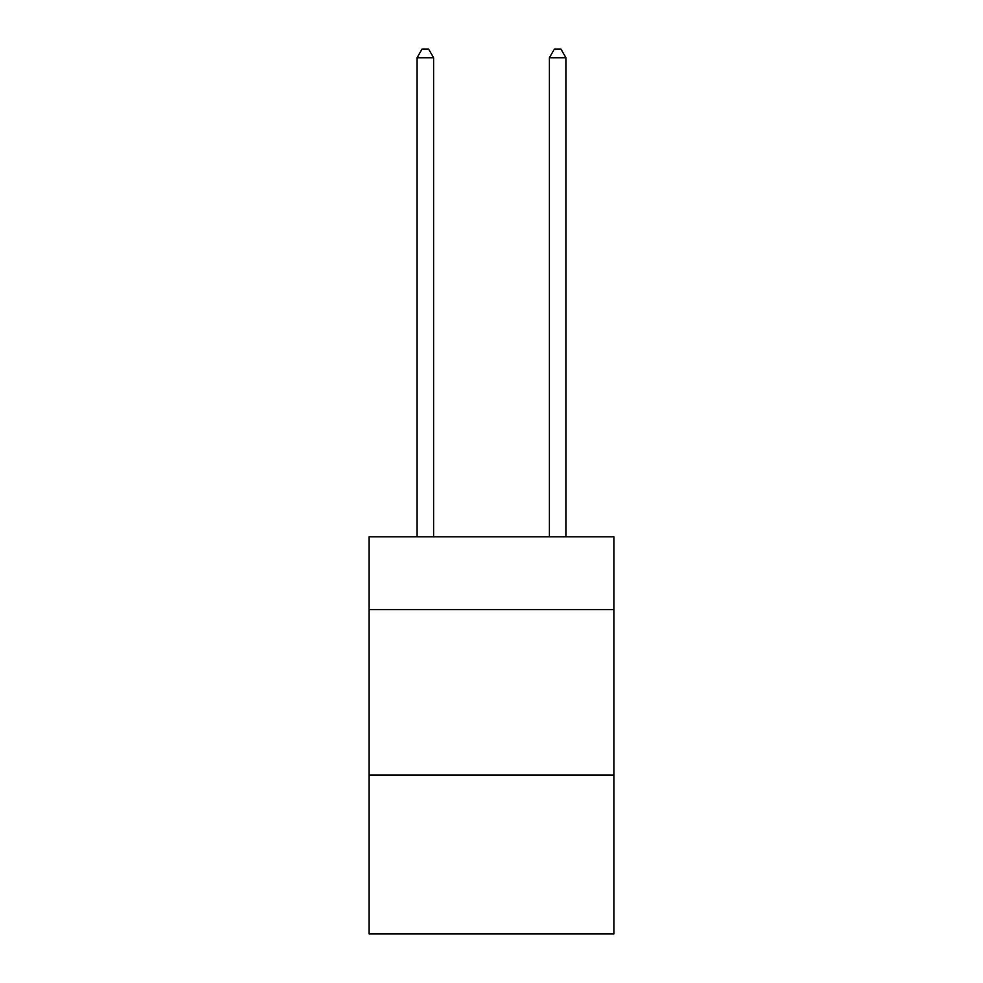 <?xml version="1.0" encoding="UTF-8"?>
<svg xmlns="http://www.w3.org/2000/svg" width="983" height="983" viewBox="0 0 983 983"><rect width="100%" height="100%" fill="white"/><g stroke="black" fill="none" stroke-linecap="round" stroke-linejoin="round"><path stroke-width="1.47" d="M613.92 609.62L613.92 536.829L369.08 536.829L369.08 609.62L613.92 609.62L613.92 933.85L369.08 933.85L369.08 609.62M613.92 775.046L369.08 775.046M433.601 536.829L433.601 57.751L417.062 57.751L417.062 536.829M417.062 57.751L422.026 49.15L428.637 49.15L433.601 57.751M565.938 536.829L565.938 57.751L549.399 57.751L549.399 536.829M549.399 57.751L554.363 49.15L560.974 49.15L565.938 57.751"/></g></svg>
